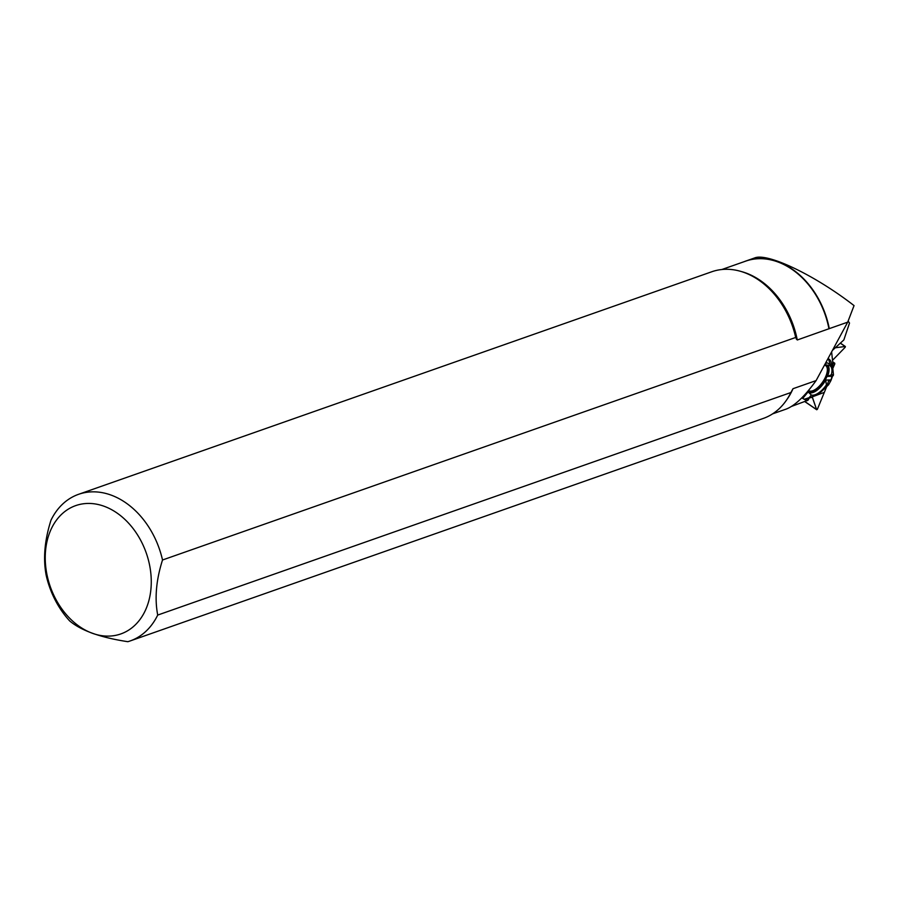 <?xml version="1.0" encoding="UTF-8"?>
<svg xmlns="http://www.w3.org/2000/svg" width="899" height="899" viewBox="0 0 899 899"><rect width="100%" height="100%" fill="white"/><g stroke="black" fill="none" stroke-linecap="round" stroke-linejoin="round"><path stroke-width="1.35" d="M808.19 400.021L807.223 400.684L804.605 399.178L807.223 400.684L809.291 397.965L812.393 397.268L816.618 409.596L817.36 409.315L826.709 386.548L817.36 409.315L816.618 409.596L812.213 396.998L809.291 397.965L808.19 400.021M833.249 367.095L832.519 360.319L845.229 347.228L832.519 360.319L832.811 363.05L834.823 363.915L832.789 368.455L834.823 363.915L832.665 361.926M831.957 376.254L827.485 376.434L831.317 374.804L833.463 374.726L833.238 375.647L831.957 376.254L830.912 380.603L828.563 384.783L821.855 391.155A18.778 8.394 124.4 0 1 814.944 395.807L804.234 399.268L801.841 397.83L802.796 398.358L808.1 391.942A16.587 7.417 124.4 0 0 825.698 380.097L830.732 379.906M832.811 363.05L834.441 363.151M833.744 347.969L845.15 346.508L845.229 347.228L845.15 346.508L835.306 347.767M808.313 390.694A15.586 6.967 124.4 0 0 808.729 391.177A15.586 6.967 124.4 0 0 823.653 382.547A15.586 6.967 124.4 0 0 826.305 365.511A15.586 6.967 124.4 0 0 826.012 365.387M833.463 374.726L832.811 368.646A18.778 8.394 124.4 0 0 832.564 367.32A18.778 8.394 124.4 0 0 830.249 364.365L825.99 362.308M827.485 376.434A16.587 7.417 124.4 0 0 827.574 365.151M812.044 396.942L824.237 392.402M805.178 399.493L809.291 397.965M808.797 398.1L811.336 395.021A17.418 7.788 124.4 0 0 826.417 384.873L825.698 380.097M811.336 395.021L808.1 391.942M826.417 384.873L828.563 384.783M824.304 365.421L825.731 365.466A17.418 7.788 -55.6 0 1 829.103 365.342A17.418 7.788 -55.6 0 1 831.317 374.804M832.564 367.32L831.159 362.319A22.34 9.979 124.4 0 0 828.406 358.802L827.99 358.611M832.519 360.319L831.62 351.891M825.731 365.466L826.136 362.477M772.578 413.866L786.052 409.135C794.705 405.887 804.717 396.369 816.101 380.592L793.008 388.705L790.884 392.537L157.707 615.073A77.73 58.12 70.6 0 1 130.119 640.965A77.73 58.12 70.6 0 1 127.838 641.695C100.531 637.526 81.157 630.615 69.717 620.962A77.73 58.12 70.6 0 1 46.175 575.281C43.006 558.627 44.613 540.265 50.985 520.206A77.73 58.12 70.6 0 1 78.573 494.315A77.73 58.12 70.6 0 1 162.517 559.998L795.694 337.462L797.267 339.991L829.283 328.629A76.539 57.244 70.6 0 0 746.001 260.98A76.539 57.244 70.6 0 0 744.293 261.62M790.884 392.537A77.73 58.12 70.6 0 1 763.296 418.428L130.119 640.965M816.101 380.592L847.701 322.157L854.05 305.604C815.191 275.386 767.454 252.495 754.643 257.946L746.001 260.98M848.139 321.089L849.521 323.067L843.846 339.946L832.429 350.385M804.583 399.19L806.808 400.707L791.525 406.404M806.808 400.707L801.762 397.909M103.823 506.159A68.009 50.85 70.6 0 1 147.93 603.836A68.009 50.85 70.6 0 1 67.953 616.433A68.009 50.85 70.6 0 1 48.58 535.725A68.009 50.85 70.6 0 1 103.823 506.159M157.707 615.073C154.538 598.431 156.145 580.069 162.517 559.998M78.573 494.315L711.75 271.768A77.73 58.12 70.6 0 1 753.598 276.858A77.73 58.12 70.6 0 1 795.694 337.462M847.701 322.157L829.283 328.629M827.282 384.839L828.563 381.041L830.912 380.603L833.047 374.737M804.762 401.471L816.618 409.596M845.15 346.508L840.307 343.182M825.451 365.455A15.126 6.765 -55.6 0 1 822.832 381.772A15.126 6.765 -55.6 0 1 808.482 390.492M830.249 364.365L828.406 358.802M741.214 271.509A76.505 57.21 70.6 0 1 797.267 339.991M753.958 277.061A76.921 57.525 70.6 0 1 754.306 277.252A76.921 57.525 70.6 0 1 796.39 339.204M793.008 388.705A76.505 57.21 70.6 0 1 786.445 400.19M721.841 269.52L745.709 261.126A76.505 57.21 70.6 0 1 828.968 328.843M832.643 361.769L834.766 363.23M804.672 401.505L816.741 409.764M840.385 343.115L845.397 346.542M754.306 277.252L753.598 276.858"/></g></svg>
